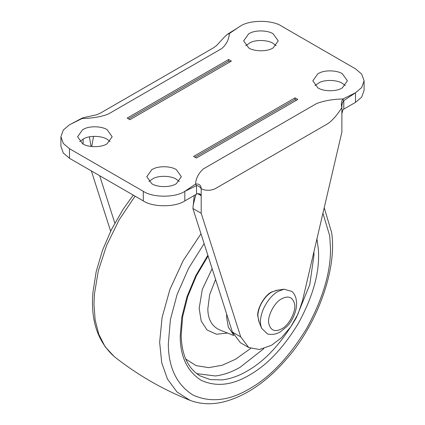 <?xml version="1.0" encoding="UTF-8"?>
<svg xmlns="http://www.w3.org/2000/svg" width="425" height="425" viewBox="0 0 425 425"><rect width="100%" height="100%" fill="white"/><g stroke="black" fill="none" stroke-linecap="round" stroke-linejoin="round"><path stroke-width="0.64" d="M259.266 322.437L257.704 315.817C257.157 308.242 264.748 295.21 271.543 291.991L277.934 290.105M276.096 45.656L273.158 43.393C268.132 40.003 256.302 39.44 250.235 42.606L245.772 45.656M248.71 47.919C253.953 51.505 266.56 51.818 272.388 48.333L273.158 47.919L278.221 40.858L273.158 33.803C268.132 30.414 256.302 29.851 250.235 33.023L248.71 33.803L243.647 40.858L248.71 47.919M345.281 85.6L342.343 83.337C337.322 79.948 325.492 79.385 319.425 82.551L314.957 85.6M317.9 87.863C323.143 91.449 335.75 91.763 341.578 88.283L342.343 87.863L347.406 80.808L342.343 73.748C337.322 70.359 325.492 69.796 319.425 72.967L317.9 73.748L312.837 80.808L317.9 87.863M179.228 181.47L176.29 179.207C171.27 175.817 159.439 175.254 153.372 178.42L148.904 181.47M151.842 183.733C157.091 187.319 169.697 187.632 175.52 184.153L176.29 183.733L181.353 176.678L176.29 169.617C171.27 166.228 159.439 165.665 153.372 168.837L151.842 169.617L146.779 176.678L151.842 183.733M110.043 141.525L107.1 139.262C102.08 135.873 90.249 135.309 84.182 138.476L79.719 141.525M82.657 143.788C87.901 147.374 100.507 147.688 106.335 144.208L107.1 143.788L112.163 136.733L107.1 129.673C102.08 126.283 90.249 125.72 84.182 128.892L82.657 129.673L77.594 136.733L82.657 143.788M91.078 146.466L89.388 136.855M93.543 136.367L91.752 146.545M195.851 194.544L193.359 204.372L192.897 208.5L232.411 332.068L240.407 342.72L248.71 347.512L240.715 336.86L201.2 213.292L192.897 208.5L194.22 195.484M341.886 107.451L341.886 107.567C340.956 104.593 341.286 101.74 342.869 99.009L343.793 100.608L343.793 109.129L355.491 102.377L355.491 92.788L343.793 100.608C342.322 102.51 341.684 104.826 341.886 107.567C337.269 114.893 332.658 120.222 328.047 123.547L215.039 188.796C210.423 190.788 205.812 190.788 201.2 188.796C199.899 186.692 198.337 185.64 196.52 185.635L184.822 191.324L195.601 184.036C199.187 183.658 201.057 185.242 201.2 188.796L201.2 195.718L199.957 193.896L197.614 193.651L196.52 194.156L196.52 185.635L195.601 184.036C195.84 178.505 198.417 173.469 203.336 168.932L316.71 103.477C324.578 100.629 333.301 99.142 342.869 99.009L355.491 92.788L361.675 87.539L364.087 80.808L361.675 74.078L355.491 68.823L281.69 26.212C272.345 19.747 249.518 19.747 240.178 26.212L229.399 33.501L227.364 34.425L224.607 36.853M341.881 107.477L341.881 132.069L302.361 301.293L297.973 314.118L290.663 326.968L281.345 337.827L271.533 345.259L259.468 349.515L248.71 347.512M237.766 27.837L228.751 33.437L229.399 33.501C228.863 39.711 226.281 44.747 221.664 48.604L108.29 114.059C101.607 116.726 92.889 118.214 82.131 118.527L69.509 124.748L63.325 129.997L60.913 136.733L63.325 143.464L69.509 148.713L143.31 191.324C152.655 197.79 175.482 197.79 184.822 191.324L184.822 200.908L196.52 194.156M82.864 117.826L81.478 118.463L82.131 118.527L83.311 117.704M237.575 27.954L240.178 26.212M343.793 109.129L342.911 109.762L341.881 113.788M296.448 100.247L295.067 99.45L194.974 157.234M196.355 158.036L297.835 99.45L295.067 97.851L193.587 156.437L196.355 158.036M295.067 99.45L295.067 97.851M230.026 61.901L228.645 61.099L128.552 118.888M228.645 61.099L228.645 59.5L127.165 118.092L129.933 119.685L231.413 61.099L228.645 59.5M110.643 231.195L91.37 170.919M99.673 175.716L114.83 223.109M60.913 136.733L60.913 146.317L63.325 153.048L69.509 158.302L143.31 200.908C152.655 207.373 175.482 207.373 184.822 200.908M355.491 102.377L361.675 97.123L364.087 90.392L364.087 80.808M201.2 213.292L201.2 195.718L197.614 193.651M83.119 144.043L83.114 139.007M261.577 328.249L258.756 321.135L257.885 315.918C257.869 312.991 258.634 309.655 260.18 305.915C263.293 299.333 267.139 294.727 271.718 292.092L276.553 290.307L284.123 289.197L292.049 291.486C294.18 293.68 295.534 296.198 296.119 299.041L296.586 302.674C296.9 311.897 291.89 321.422 287.034 326.389L280.712 331.612C278.471 332.972 273.907 335.442 267.522 333.97L261.577 328.249L260.722 325.077C259.935 320.647 260.822 315.276 263.383 308.964C267.325 300.629 272.197 294.796 277.998 291.454L284.123 289.197M233.394 334.634L228.358 327.234L226.631 317.411L226.695 314.187M219.443 329.805C211.825 326.235 207.952 319.26 207.825 308.885L209.668 294.615L215.592 279.459M313.91 251.839L313.979 255.239L309.783 284.585L296.406 317.56C281.658 343.023 265.221 360.868 247.095 371.083C238.993 375.849 230.711 378.787 222.243 379.902L210.391 379.605L199.803 375.769C187.738 368.183 181.528 354.514 181.172 334.762L182.681 316.572L187.776 296.432L196.408 275.74L208.091 256.009M263.84 348.622L240.295 367.158C232.193 371.923 223.911 374.861 215.443 375.976L196.589 373.623M227.577 333.062L216.458 334.22L207.124 330.039L201.2 321.066L199.16 308.348L202.3 289.436L212.128 268.637M250.623 348.447L235.684 359.168L222.312 365.213L208.739 367.646L196.148 365.643L185.725 359.029M316.944 238.861L318.421 249.767L318.591 255.239C318.824 275.49 312.072 298.223 298.323 323.43C283.369 347.942 267.059 365.155 249.401 375.078C231.923 385.443 215.735 387.127 200.839 380.131C187.09 371.089 180.216 356.421 180.216 336.132L181.81 317.13L186.958 296.825L195.803 275.612L207.857 255.282M322.931 213.217L329.731 235.902L330.507 248.359C330.783 272.101 322.867 298.748 306.749 328.297C289.218 357.027 270.098 377.209 249.401 388.838C229.08 400.892 210.216 402.927 192.807 394.942C176.699 384.614 168.534 367.673 168.316 344.107L170.388 319.685L177.119 294.445L188.62 268.265L204.127 243.621M324.211 207.74L331.59 232.401C337.301 267.851 318.027 323.744 286.078 359.518C267.968 380.402 248.551 394.145 227.827 400.733C214.312 404.876 201.726 404.749 190.081 400.361L177.05 392.025L167.466 379.079L161.723 362.743L159.651 342.306L162.079 317.507L169.915 289.425L183.239 260.514L200.982 233.787M114.192 356.548L105.156 346.795L98.786 334.289L95.126 319.86L93.978 304.39L94.414 294.212L98.308 270.847L106.606 245.411L119.154 219.805L135.086 196.164M240.715 336.86L232.411 332.068M143.31 200.908L143.31 191.324M69.509 158.302L69.509 148.713M268.866 323.754C266.9 317.007 274.274 302.308 281.69 298.807C288.049 295.502 292.272 296.947 294.366 303.137C296.831 309.793 289.436 325.146 281.69 328.849C274.97 332.244 270.693 330.544 268.866 323.754M233.84 335.569L219.125 329.683M190.081 400.361C162.648 389.443 137.344 374.839 114.176 356.533C97.468 341.413 90.413 319.86 93.017 291.89L96.177 271.676L102.531 250.213L111.568 229.335L123.17 209.18L133.264 195.112M81.478 118.463L70.688 124.164M224.74 36.693L216.516 45.597L213.339 47.908L100.332 113.151L96.725 114.755L83.226 117.72M228.751 33.437L226.849 34.802"/></g></svg>
